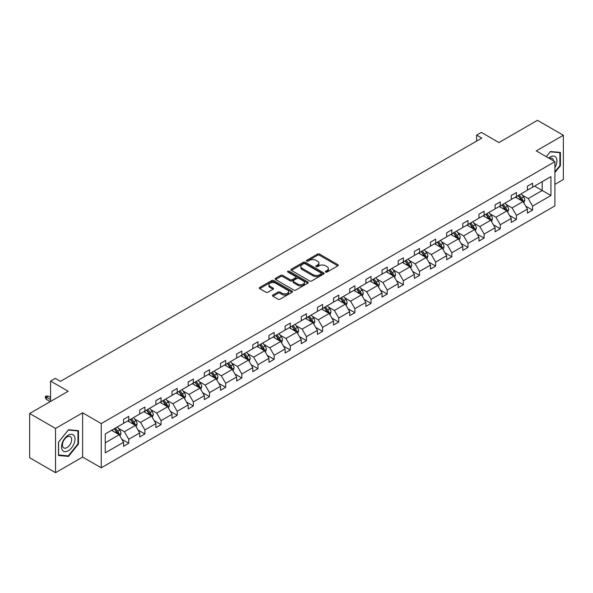<?xml version="1.0" encoding="UTF-8"?>
<svg xmlns="http://www.w3.org/2000/svg" width="593" height="593" viewBox="0 0 593 593"><rect width="100%" height="100%" fill="white"/><g stroke="black" fill="none" stroke-linecap="round" stroke-linejoin="round"><path stroke-width="0.89" d="M325.624 272.068A1.008 0.578 0 0 0 327.047 272.068L337.847 265.827A1.438 0.83 0 0 0 338.269 265.241A1.438 0.83 0 0 0 337.847 264.656L319.553 254.093A1.438 0.83 0 0 0 317.522 254.093L306.722 260.327A1.008 0.578 0 0 0 306.425 260.742A1.008 0.578 0 0 0 306.722 261.15A1.008 0.578 0 0 0 308.145 261.15L309.539 260.342A4.603 2.654 0 0 1 316.047 260.342L317.574 261.224A4.603 2.654 0 0 1 318.915 263.099A4.603 2.654 0 0 1 317.574 264.982L316.173 265.783A1.008 0.578 0 0 0 315.876 266.198A1.008 0.578 0 0 0 316.173 266.605A1.008 0.578 0 0 0 317.596 266.605L318.997 265.797A4.603 2.654 0 0 1 325.498 265.797L327.025 266.68A4.603 2.654 0 0 1 328.374 268.562A4.603 2.654 0 0 1 327.025 270.438L325.624 271.246A1.008 0.578 0 0 0 325.335 271.653A1.008 0.578 0 0 0 325.624 272.068L325.624 271.246M554.907 184.371L563.35 179.501L563.35 135.263L537.466 120.312L498.943 142.557L481.338 132.395L476.624 135.115L476.624 141.09M55.534 472.688L82.62 457.055L82.62 412.81L55.534 428.442L55.534 472.688L29.65 457.737L29.65 413.499L68.173 391.261L50.568 381.091L50.568 401.424M55.534 428.442L29.65 413.499M272.899 295.055A1.438 0.83 0 0 0 272.476 295.64A1.438 0.83 0 0 0 272.899 296.226L278.035 299.191A1.438 0.83 0 0 0 280.066 299.191L292.06 292.267A1.438 0.83 0 0 0 292.482 291.682A1.438 0.83 0 0 0 292.06 291.096L273.766 280.533A1.438 0.83 0 0 0 271.735 280.533L259.734 287.457A1.438 0.83 0 0 0 259.319 288.042A1.438 0.83 0 0 0 259.734 288.628L265.938 292.208A1.438 0.83 0 0 0 267.969 292.208L273.106 289.243A1.438 0.83 0 0 0 273.521 288.658A1.438 0.83 0 0 0 273.106 288.072L270.03 286.293A3.847 2.216 0 0 1 268.903 284.729A3.847 2.216 0 0 1 271.275 282.676A3.847 2.216 0 0 1 275.463 283.157L287.509 290.11A3.847 2.216 0 0 1 288.635 291.682A3.847 2.216 0 0 1 286.263 293.728A3.847 2.216 0 0 1 282.075 293.246L280.066 292.09A1.438 0.83 0 0 0 278.035 292.09L272.899 295.055L272.899 296.226M50.568 381.091L55.282 378.371L60.456 381.366L481.805 138.102L476.624 135.115M82.62 412.81L101.255 423.572L554.907 161.659L554.907 205.897L101.255 467.81L101.255 423.572M563.35 135.263L536.272 150.896L554.907 161.659M309.642 280.941A1.438 0.83 0 0 0 311.673 280.941L323.667 274.018A1.438 0.83 0 0 0 324.089 273.432A1.438 0.83 0 0 0 323.667 272.839L305.373 262.276A1.438 0.83 0 0 0 303.342 262.276L291.348 269.207A1.438 0.83 0 0 0 290.926 269.793A1.438 0.83 0 0 0 291.348 270.378L309.642 280.941M288.242 272.283A1.008 0.578 0 0 1 289.265 272.424L289.265 271.231L307.863 281.971A1.438 0.83 0 0 1 308.286 282.557A1.438 0.83 0 0 1 307.863 283.143L295.87 290.066A1.438 0.83 0 0 1 293.839 290.066L275.545 279.503L275.545 278.332A1.438 0.83 0 0 0 275.122 278.918A1.438 0.83 0 0 0 275.545 279.503M275.545 278.332L280.674 275.367A1.438 0.83 0 0 1 282.705 275.367L290.125 279.651A1.438 0.83 0 0 0 292.164 279.651L295.566 277.687A1.438 0.83 0 0 0 295.989 277.094A1.438 0.83 0 0 0 295.566 276.508L287.842 272.054A1.008 0.578 0 0 1 287.546 271.638A1.008 0.578 0 0 1 288.168 271.105A1.008 0.578 0 0 1 289.265 271.231M105.243 433.943L123.574 423.365L123.574 419.355L128.748 416.368L128.748 420.37L139.726 414.033L139.726 410.03L144.9 407.043L144.9 411.045L155.877 404.708L155.877 400.705L161.059 397.718L161.059 401.72L172.029 395.383L172.029 391.38L177.211 388.385L177.211 392.396L188.189 386.058L188.189 382.048L193.362 379.06L193.362 383.071L204.34 376.733L204.34 372.723L209.514 369.736L209.514 373.738L220.492 367.401L220.492 363.398L225.674 360.411L225.674 364.413L236.644 358.076L236.644 354.073L241.825 351.086L241.825 355.088L252.803 348.751L252.803 344.748L257.977 341.753L257.977 345.763L268.955 339.426L268.955 335.423L274.136 332.428L274.136 336.439L285.107 330.101L285.107 326.091L290.288 323.103L290.288 327.106L301.266 320.776L301.266 316.766L306.44 313.779L306.44 317.781L317.418 311.444L317.418 307.441L322.592 304.454L322.592 308.456L333.57 302.119L333.57 298.116L338.751 295.121L338.751 299.131L349.722 292.794L349.722 288.791L354.903 285.796L354.903 289.807L365.881 283.469L365.881 279.459L371.055 276.471L371.055 280.474L382.033 274.144L382.033 270.134L387.207 267.146L387.207 271.149L398.185 264.812L398.185 260.809L403.366 257.822L403.366 261.824L414.344 255.487L414.344 251.484L419.518 248.489L419.518 252.499L430.496 246.162L430.496 242.159L435.67 239.164L435.67 243.174L446.648 236.837L446.648 232.827L451.829 229.839L451.829 233.842L462.799 227.512L462.799 223.502L467.981 220.514L467.981 224.517L478.959 218.18L478.959 214.177L484.133 211.19L484.133 215.192L495.111 208.855L495.111 204.852L500.284 201.865L500.284 205.867L511.262 199.53L511.262 195.527L516.444 192.532L516.444 196.542L527.422 190.205L527.422 186.195L532.596 183.207L532.596 187.218L550.927 176.632L550.927 195.527L532.596 206.105L532.596 210.115L527.422 213.102L527.422 209.092L516.444 215.429L516.444 219.44L511.262 222.427L511.262 218.424L500.284 224.762L500.284 228.765L495.111 231.752L495.111 227.749L484.133 234.087L484.133 238.089L478.959 241.077L478.959 237.074L467.981 243.412L467.981 247.414L462.799 250.409L462.799 246.399L451.829 252.737L451.829 256.747L446.648 259.734L446.648 255.724L435.67 262.062L435.67 266.072L430.496 269.059L430.496 265.056L419.518 271.394L419.518 275.397L414.344 278.384L414.344 274.381L403.366 280.719L403.366 284.722L398.185 287.709L398.185 283.706L387.207 290.044L387.207 294.046L382.033 297.041L382.033 293.031L371.055 299.369L371.055 303.379L365.881 306.366L365.881 302.356L354.903 308.694L354.903 312.704L349.722 315.691L349.722 311.688L338.751 318.026L338.751 322.029L333.57 325.016L333.57 321.013L322.592 327.351L322.592 331.354L317.418 334.341L317.418 330.338L306.44 336.676L306.44 340.678L301.266 343.673L301.266 339.663L290.288 346.001L290.288 350.011L285.107 352.998L285.107 348.988L274.136 355.326L274.136 359.336L268.955 362.323L268.955 358.32L257.977 364.658L257.977 368.661L252.803 371.648L252.803 367.645L241.825 373.983L241.825 377.986L236.644 380.973L236.644 376.97L225.674 383.308L225.674 387.311L220.492 390.305L220.492 386.295L209.514 392.633L209.514 396.635L204.34 399.63L204.34 395.62L193.362 401.958L193.362 405.968L188.189 408.955L188.189 404.952L177.211 411.283L177.211 415.293L172.029 418.28L172.029 414.277L161.059 420.615L161.059 424.618L155.877 427.605L155.877 423.602L144.9 429.94L144.9 433.943L139.726 436.937L139.726 432.927L128.748 439.265L128.748 443.267L123.574 446.262L123.574 442.252L105.243 452.837L105.243 433.943M127.71 420.971L135.374 425.396L124.397 431.734L118.407 428.272M124.397 431.734L128.748 439.265M135.374 425.396L139.726 432.927M123.574 422.409L124.397 422.883L128.748 420.37M143.869 411.646L151.526 416.071L140.556 422.409L134.559 418.947M140.556 422.409L144.9 429.94M151.526 416.071L155.877 423.602M139.726 413.076L140.556 413.558L144.9 411.045M160.021 402.321L167.686 406.746L156.708 413.076L150.711 409.622M156.708 413.076L161.059 420.615M167.686 406.746L172.029 414.277M155.877 403.751L156.708 404.233L161.059 401.72M176.173 392.989L183.837 397.414L172.859 403.751L166.87 400.29M172.859 403.751L177.211 411.283M183.837 397.414L188.189 404.952M172.029 394.427L172.859 394.908L177.211 392.396M192.325 383.664L199.989 388.089L189.011 394.427L183.022 390.965M189.011 394.427L193.362 401.958M199.989 388.089L204.34 395.62M188.189 385.102L189.011 385.576L193.362 383.071M208.484 374.339L216.141 378.764L205.171 385.102L199.174 381.64M205.171 385.102L209.514 392.633M216.141 378.764L220.492 386.295M204.34 375.777L205.171 376.251L209.514 373.738M224.636 365.014L232.3 369.439L221.322 375.777L215.326 372.315M221.322 375.777L225.674 383.308M232.3 369.439L236.644 376.97M220.492 366.444L221.322 366.926L225.674 364.413M240.788 355.689L248.452 360.114L237.474 366.444L231.485 362.99M237.474 366.444L241.825 373.983M248.452 360.114L252.803 367.645M236.644 357.119L237.474 357.601L241.825 355.088M256.947 346.356L264.604 350.782L253.634 357.119L247.637 353.658M253.634 357.119L257.977 364.658M264.604 350.782L268.955 358.32M252.803 347.794L253.634 348.276L257.977 345.763M273.099 337.032L280.763 341.457L269.785 347.794L263.789 344.333M269.785 347.794L274.136 355.326M280.763 341.457L285.107 348.988M268.955 338.47L269.785 338.944L274.136 336.439M289.251 327.707L296.915 332.132L285.937 338.47L279.948 335.008M285.937 338.47L290.288 346.001M296.915 332.132L301.266 339.663M285.107 329.145L285.937 329.619L290.288 327.106M305.402 318.382L313.067 322.807L302.089 329.145L296.1 325.683M302.089 329.145L306.44 336.676M313.067 322.807L317.418 330.338M301.266 319.812L302.089 320.294L306.44 317.781M321.562 309.057L329.219 313.482L318.248 319.812L312.252 316.358M318.248 319.812L322.592 327.351M329.219 313.482L333.57 321.013M317.418 310.487L318.248 310.969L322.592 308.456M337.714 299.732L345.378 304.15L334.4 310.487L328.403 307.026M334.4 310.487L338.751 318.026M345.378 304.15L349.722 311.688M333.57 301.162L334.4 301.644L338.751 299.131M353.865 290.4L361.53 294.825L350.552 301.162L344.563 297.701M350.552 301.162L354.903 308.694M361.53 294.825L365.881 302.356M349.722 291.838L350.552 292.312L354.903 289.807M370.017 281.075L377.682 285.5L366.704 291.838L360.714 288.376M366.704 291.838L371.055 299.369M377.682 285.5L382.033 293.031M365.881 282.513L366.704 282.987L371.055 280.474M386.176 271.75L393.841 276.175L382.863 282.513L376.866 279.051M382.863 282.513L387.207 290.044M393.841 276.175L398.185 283.706M382.033 273.188L382.863 273.662L387.207 271.149M402.328 262.425L409.993 266.85L399.015 273.188L393.018 269.726M399.015 273.188L403.366 280.719M409.993 266.85L414.344 274.381M398.185 263.855L399.015 264.337L403.366 261.824M418.48 253.1L426.145 257.518L415.167 263.855L409.177 260.401M415.167 263.855L419.518 271.394M426.145 257.518L430.496 265.056M414.344 254.53L415.167 255.012L419.518 252.499M434.639 243.767L442.296 248.193L431.326 254.53L425.329 251.069M431.326 254.53L435.67 262.062M442.296 248.193L446.648 255.724M430.496 245.206L431.326 245.68L435.67 243.174M450.791 234.443L458.456 238.868L447.478 245.206L441.481 241.744M447.478 245.206L451.829 252.737M458.456 238.868L462.799 246.399M446.648 235.881L447.478 236.355L451.829 233.842M466.943 225.118L474.608 229.543L463.63 235.881L457.64 232.419M463.63 235.881L467.981 243.412M474.608 229.543L478.959 237.074M462.799 226.556L463.63 227.03L467.981 224.517M483.095 215.793L490.759 220.218L479.781 226.556L473.792 223.094M479.781 226.556L484.133 234.087M490.759 220.218L495.111 227.749M478.959 217.223L479.781 217.705L484.133 215.192M499.254 206.468L506.911 210.886L495.941 217.223L489.944 213.769M495.941 217.223L500.284 224.762M506.911 210.886L511.262 218.424M495.111 207.898L495.941 208.38L500.284 205.867M515.406 197.135L523.07 201.561L512.093 207.898L506.096 204.437M512.093 207.898L516.444 215.429M523.07 201.561L527.422 209.092M511.262 198.573L512.093 199.048L516.444 196.542M534.56 186.076L542.224 190.501L528.244 198.573L522.255 195.112M528.244 198.573L532.596 206.105M550.927 195.527L542.224 190.501L542.224 181.651L550.927 176.632M82.62 457.055L101.255 467.81M527.422 189.249L528.244 189.723L532.596 187.218M105.243 442.793L119.223 434.721L111.558 430.296M119.223 434.721L123.574 442.252M525.709 206.134L532.596 210.115M509.557 215.459L516.444 219.44M493.398 224.791L500.284 228.765M477.246 234.116L484.133 238.089M461.095 243.441L467.981 247.414M444.943 252.766L451.829 256.747M428.783 262.091L435.67 266.072M412.632 271.424L419.518 275.397M396.48 280.748L403.366 284.722M380.328 290.073L387.207 294.046M364.169 299.398L371.055 303.379M348.017 308.723L354.903 312.704M331.865 318.056L338.751 322.029M315.706 327.38L322.592 331.354M299.554 336.705L306.44 340.678M283.402 346.03L290.288 350.011M267.25 355.355L274.136 359.336M251.091 364.688L257.977 368.661M234.939 374.013L241.825 377.986M218.787 383.337L225.674 387.311M202.628 392.662L209.514 396.635M186.476 401.987L193.362 405.968M170.324 411.32L177.211 415.293M154.173 420.645L161.059 424.618M138.013 429.969L144.9 433.943M121.861 439.294L128.748 443.267M554.907 172.578L560.4 165.751L560.4 152.423L550.408 151.534L546.272 156.671M78.476 443.987L78.476 430.659L68.484 429.769L58.492 442.2L58.492 455.52L68.484 456.417L78.476 443.987L77.957 443.683M326.031 272.209L327.025 271.631A4.603 2.654 0 0 0 328.374 269.756L328.374 268.562M318.915 263.099L318.915 264.3A4.603 2.654 0 0 1 317.574 266.175L316.573 266.746M337.832 265.842L319.553 255.286A1.438 0.83 0 0 0 317.522 255.286L307.122 261.291M323.652 274.025L305.373 263.477A1.438 0.83 0 0 0 303.342 263.477L291.371 270.386M321.132 273.84A1.008 0.578 0 0 0 321.421 273.432A1.008 0.578 0 0 0 321.132 273.017L305.069 263.744A1.008 0.578 0 0 0 303.646 263.744L302.171 264.597A4.603 2.654 0 0 0 300.829 266.479A4.603 2.654 0 0 0 302.171 268.355L313.148 274.692A4.603 2.654 0 0 0 319.657 274.692L321.132 273.84L321.132 275.033A1.008 0.578 0 0 0 321.421 274.626L321.421 273.432M300.829 266.479L300.829 267.673A4.603 2.654 0 0 0 302.171 269.548L302.171 268.355M321.132 275.033L319.657 275.886A4.603 2.654 0 0 1 313.148 275.886L302.171 269.548M275.56 279.511L280.674 276.56L280.674 275.367M295.989 277.094L295.989 278.295A1.438 0.83 0 0 1 295.566 278.88L292.164 280.845A1.438 0.83 0 0 1 290.125 280.845L282.705 276.56A1.438 0.83 0 0 0 280.674 276.56M289.265 272.424L307.849 283.15M297.827 284.091A3.847 2.216 0 0 0 302.015 284.573A3.847 2.216 0 0 0 304.394 282.527A3.847 2.216 0 0 0 303.268 280.956L299.02 278.502A1.438 0.83 0 0 0 296.989 278.502L293.587 280.474A1.438 0.83 0 0 0 293.164 281.06A1.438 0.83 0 0 0 293.587 281.645L297.827 284.091L297.827 285.292A3.847 2.216 0 0 0 302.015 285.774A3.847 2.216 0 0 0 304.394 283.721L304.394 282.527M293.164 281.06L293.164 282.253A1.438 0.83 0 0 0 293.587 282.839L293.587 281.645M297.827 285.292L293.587 282.839M288.635 291.682L288.635 292.875A3.847 2.216 0 0 1 286.263 294.929A3.847 2.216 0 0 1 282.075 294.447L280.066 293.283A1.438 0.83 0 0 0 278.035 293.283L272.921 296.241M268.903 284.729L268.903 285.922A3.847 2.216 0 0 0 270.03 287.494L270.03 286.293M273.084 289.258L270.03 287.494M292.06 291.096L292.06 292.267L273.766 281.727A1.438 0.83 0 0 0 271.735 281.727L259.756 288.643M559.881 165.447L560.4 165.751M67.424 455.802L68.484 456.417M523.856 202.925L524.805 200.175A3.884 2.239 -120 0 0 523.567 196.869L521.247 193.77M517.074 198.099L516.066 196.757M522.492 201.235L522.715 200.338A3.884 2.239 -120 0 0 521.603 198.01L519.275 194.904M518.304 195.468L520.862 198.877A1.979 1.142 60 0 1 521.225 199.478L522.715 200.338M518.037 195.623L520.357 198.722A3.884 2.239 60 0 1 521.329 200.56M507.704 212.25L508.653 209.499A3.884 2.239 -120 0 0 507.415 206.194L505.088 203.095M500.922 207.431L499.914 206.082M506.34 210.559L506.555 209.67A3.884 2.239 -120 0 0 505.451 207.335L503.123 204.229M502.152 204.793L504.71 208.21A1.979 1.142 60 0 1 505.066 208.81L506.555 209.67M501.878 204.948L504.206 208.047A3.884 2.239 60 0 1 505.169 209.885M491.545 221.582L492.501 218.824A3.884 2.239 -120 0 0 491.263 215.526L488.936 212.42M484.77 216.756L483.762 215.407M490.189 219.884L490.404 218.995A3.884 2.239 -120 0 0 489.292 216.66L486.972 213.554M486.001 214.117L488.558 217.535A1.979 1.142 60 0 1 488.914 218.135L490.404 218.995M485.726 214.273L488.054 217.379A3.884 2.239 60 0 1 489.017 219.21M554.907 167.567A9.518 5.493 120 0 0 556.026 165.254A9.518 5.493 120 0 0 555.604 156.982A9.518 5.493 120 0 0 548.666 158.049M553.558 160.873A6.516 3.766 120 0 0 552.231 158.383A6.516 3.766 120 0 0 549.407 158.479M546.294 156.685L550.2 151.823L559.881 152.69L559.881 165.603L554.907 171.785M559.236 152.319L559.881 152.69M74.103 443.49A9.518 5.493 120 0 0 71.642 434.298A9.518 5.493 120 0 0 62.443 442.452A9.518 5.493 120 0 0 64.911 451.644A9.518 5.493 120 0 0 74.103 443.49M71.041 442.623A6.516 3.766 120 0 0 70.308 436.618A6.516 3.766 120 0 0 63.058 441.911A6.516 3.766 120 0 0 63.792 447.908A6.516 3.766 120 0 0 71.041 442.623M58.596 455.016L58.596 442.104L68.277 430.066L77.957 430.926L77.957 443.838L68.277 455.884L58.492 454.957M77.312 430.555L77.957 430.926M475.393 230.907L476.349 228.157A3.884 2.239 -120 0 0 475.112 224.851L472.784 221.745M468.611 226.081L467.603 224.732M474.037 229.209L474.252 228.32A3.884 2.239 -120 0 0 473.14 225.985L470.812 222.879M469.841 223.442L472.399 226.86A1.979 1.142 60 0 1 472.762 227.46L474.252 228.32M469.574 223.598L471.895 226.704A3.884 2.239 60 0 1 472.866 228.535M459.241 240.232L460.19 237.482A3.884 2.239 -120 0 0 458.952 234.176L456.632 231.07M452.459 235.406L451.451 234.065M457.878 238.534L458.1 237.645A3.884 2.239 -120 0 0 456.988 235.31L454.661 232.211M453.689 232.767L456.247 236.184A1.979 1.142 60 0 1 456.61 236.785L458.1 237.645M453.423 232.923L455.743 236.029A3.884 2.239 60 0 1 456.714 237.86M443.09 249.557L444.038 246.807A3.884 2.239 -120 0 0 442.801 243.501L440.473 240.402M436.307 244.731L435.299 243.389M441.726 247.867L441.941 246.97A3.884 2.239 -120 0 0 440.836 244.635L438.509 241.536M437.538 242.1L440.095 245.509A1.979 1.142 60 0 1 440.451 246.11L441.941 246.97M437.263 242.255L439.591 245.354A3.884 2.239 60 0 1 440.555 247.192M426.93 258.882L427.887 256.132A3.884 2.239 -120 0 0 426.649 252.826L424.321 249.727M420.155 254.063L419.147 252.714M425.574 257.192L425.789 256.302A3.884 2.239 -120 0 0 424.677 253.967L422.357 250.861M421.378 251.425L423.943 254.842A1.979 1.142 60 0 1 424.299 255.442L425.789 256.302M421.112 251.58L423.439 254.679A3.884 2.239 60 0 1 424.403 256.517M410.779 268.206L411.727 265.456A3.884 2.239 -120 0 0 410.489 262.158L408.169 259.052M403.996 263.388L402.988 262.039M409.422 266.516L409.637 265.627A3.884 2.239 -120 0 0 408.525 263.292L406.198 260.186M405.227 260.75L407.784 264.167A1.979 1.142 60 0 1 408.147 264.767L409.637 265.627M404.96 260.905L407.28 264.011A3.884 2.239 60 0 1 408.251 265.842M394.627 277.539L395.575 274.789A3.884 2.239 -120 0 0 394.338 271.483L392.01 268.377M387.844 272.713L386.836 271.364M393.263 275.841L393.485 274.952A3.884 2.239 -120 0 0 392.373 272.617L390.046 269.511M389.075 270.074L391.632 273.492A1.979 1.142 60 0 1 391.995 274.092L393.485 274.952M388.8 270.23L391.128 273.336A3.884 2.239 60 0 1 392.099 275.167M378.467 286.864L379.424 284.114A3.884 2.239 -120 0 0 378.186 280.808L375.858 277.702M371.692 282.038L370.684 280.697M377.111 285.166L377.326 284.277A3.884 2.239 -120 0 0 376.214 281.942L373.894 278.843M372.923 279.399L375.48 282.817A1.979 1.142 60 0 1 375.836 283.417L377.326 284.277M372.649 279.555L374.976 282.661A3.884 2.239 60 0 1 375.94 284.492M362.316 296.189L363.272 293.439A3.884 2.239 -120 0 0 362.034 290.133L359.706 287.034M355.533 291.363L354.525 290.021M360.959 294.499L361.174 293.602A3.884 2.239 -120 0 0 360.062 291.267L357.735 288.168M356.764 288.732L359.328 292.141A1.979 1.142 60 0 1 359.684 292.742L361.174 293.602M356.497 288.887L358.817 291.986A3.884 2.239 60 0 1 359.788 293.817M346.164 305.514L347.113 302.764A3.884 2.239 -120 0 0 345.875 299.458L343.555 296.359M339.381 300.695L338.373 299.346M344.8 303.824L345.022 302.934A3.884 2.239 -120 0 0 343.91 300.599L341.583 297.493M340.612 298.057L343.169 301.466A1.979 1.142 60 0 1 343.532 302.067L345.022 302.934M340.345 298.212L342.665 301.311A3.884 2.239 60 0 1 343.636 303.149M330.012 314.839L330.961 312.088A3.884 2.239 -120 0 0 329.723 308.79L327.395 305.684M323.229 310.02L322.221 308.671M328.648 313.148L328.863 312.259A3.884 2.239 -120 0 0 327.759 309.924L325.431 306.818M324.46 307.382L327.017 310.799A1.979 1.142 60 0 1 327.373 311.399L328.863 312.259M324.186 307.537L326.513 310.643A3.884 2.239 60 0 1 327.477 312.474M313.853 324.171L314.809 321.421A3.884 2.239 -120 0 0 313.571 318.115L311.243 315.009M307.078 319.345L306.07 317.996M312.496 322.473L312.711 321.584A3.884 2.239 -120 0 0 311.599 319.249L309.279 316.143M308.301 316.706L310.865 320.124A1.979 1.142 60 0 1 311.221 320.724L312.711 321.584M308.034 316.862L310.361 319.968A3.884 2.239 60 0 1 311.325 321.799M297.701 333.496L298.657 330.746A3.884 2.239 -120 0 0 297.412 327.44L295.092 324.334M290.918 328.67L289.91 327.329M296.344 331.798L296.559 330.909A3.884 2.239 -120 0 0 295.447 328.574L293.12 325.475M292.149 326.031L294.706 329.449A1.979 1.142 60 0 1 295.069 330.049L296.559 330.909M291.882 326.187L294.202 329.293A3.884 2.239 60 0 1 295.173 331.124M281.549 342.821L282.498 340.071A3.884 2.239 -120 0 0 281.26 336.765L278.94 333.666M274.767 337.995L273.758 336.654M280.185 341.131L280.407 340.234A3.884 2.239 -120 0 0 279.296 337.899L276.968 334.8M275.997 335.356L278.554 338.773A1.979 1.142 60 0 1 278.918 339.374L280.407 340.234M275.723 335.519L278.05 338.618A3.884 2.239 60 0 1 279.021 340.449M265.39 352.146L266.346 349.396A3.884 2.239 -120 0 0 265.108 346.09L262.781 342.991M258.615 347.328L257.607 345.978M264.033 350.456L264.248 349.566A3.884 2.239 -120 0 0 263.136 347.231L260.816 344.125M259.845 344.689L262.402 348.098A1.979 1.142 60 0 1 262.758 348.699L264.248 349.566M259.571 344.844L261.898 347.943A3.884 2.239 60 0 1 262.862 349.781M249.238 361.471L250.194 358.721A3.884 2.239 -120 0 0 248.956 355.422L246.629 352.316M242.455 356.652L241.447 355.303M247.881 359.781L248.096 358.891A3.884 2.239 -120 0 0 246.984 356.556L244.664 353.45M243.686 354.014L246.251 357.431A1.979 1.142 60 0 1 246.606 358.031L248.096 358.891M243.419 354.169L245.747 357.275A3.884 2.239 60 0 1 246.71 359.106M233.086 370.803L234.035 368.053A3.884 2.239 -120 0 0 232.797 364.747L230.477 361.641M226.304 365.977L225.296 364.628M231.722 369.105L231.945 368.216A3.884 2.239 -120 0 0 230.833 365.881L228.505 362.775M227.534 363.339L230.091 366.756A1.979 1.142 60 0 1 230.455 367.356L231.945 368.216M227.267 363.494L229.587 366.6A3.884 2.239 60 0 1 230.558 368.431M216.934 380.128L217.883 377.378A3.884 2.239 -120 0 0 216.645 374.072L214.318 370.966M210.152 375.302L209.144 373.961M215.57 378.43L215.785 377.541A3.884 2.239 -120 0 0 214.681 375.206L212.353 372.107M211.382 372.663L213.94 376.081A1.979 1.142 60 0 1 214.295 376.681L215.785 377.541M211.108 372.819L213.436 375.925A3.884 2.239 60 0 1 214.399 377.756M200.775 389.453L201.731 386.703A3.884 2.239 -120 0 0 200.493 383.397L198.166 380.291M194 384.627L192.992 383.286M199.418 387.763L199.633 386.866A3.884 2.239 -120 0 0 198.522 384.531L196.201 381.432M195.23 381.988L197.788 385.406A1.979 1.142 60 0 1 198.144 386.006L199.633 386.866M194.956 382.151L197.284 385.25A3.884 2.239 60 0 1 198.247 387.081M184.623 398.778L185.579 396.028A3.884 2.239 -120 0 0 184.334 392.722L182.014 389.623M177.841 393.952L176.833 392.61M183.267 397.088L183.482 396.191A3.884 2.239 -120 0 0 182.37 393.863L180.042 390.757M179.071 391.321L181.628 394.73A1.979 1.142 60 0 1 181.992 395.331L183.482 396.191M178.804 391.476L181.124 394.575A3.884 2.239 60 0 1 182.095 396.413M168.471 408.103L169.42 405.353A3.884 2.239 -120 0 0 168.182 402.054L165.862 398.948M161.689 403.284L160.681 401.935M167.107 406.413L167.33 405.523A3.884 2.239 -120 0 0 166.218 403.188L163.89 400.082M162.919 400.646L165.477 404.063A1.979 1.142 60 0 1 165.84 404.663L167.33 405.523M162.652 400.801L164.973 403.907A3.884 2.239 60 0 1 165.944 405.738M152.319 417.435L153.268 414.685A3.884 2.239 -120 0 0 152.03 411.379L149.703 408.273M145.537 412.609L144.529 411.26M150.956 415.737L151.171 414.848A3.884 2.239 -120 0 0 150.066 412.513L147.739 409.407M146.767 409.971L149.325 413.388A1.979 1.142 60 0 1 149.681 413.988L151.171 414.848M146.493 410.126L148.821 413.232A3.884 2.239 60 0 1 149.784 415.063M136.16 426.76L137.116 424.01A3.884 2.239 -120 0 0 135.879 420.704L133.551 417.598M129.385 421.934L128.377 420.593M134.804 425.062L135.019 424.173A3.884 2.239 -120 0 0 133.907 421.838L131.587 418.74M130.608 419.295L133.173 422.713A1.979 1.142 60 0 1 133.529 423.313L135.019 424.173M130.341 419.451L132.669 422.557A3.884 2.239 60 0 1 133.633 424.388M120.008 436.085L120.957 433.335A3.884 2.239 -120 0 0 119.719 430.029L117.399 426.923M113.226 431.259L112.218 429.918M118.652 434.387L118.867 433.498A3.884 2.239 -120 0 0 117.755 431.163L115.427 428.064M114.456 428.62L117.014 432.038A1.979 1.142 60 0 1 117.377 432.638L118.867 433.498M114.19 428.776L116.51 431.882A3.884 2.239 60 0 1 117.481 433.713M46.298 399.319L45.372 397.821L45.372 396.628L46.402 396.028L48.166 396.087L46.298 397.162L46.298 399.319L50.257 401.602M45.372 396.628L50.568 399.63M48.166 396.087L50.568 397.473M327.025 271.631L327.025 270.438M316.173 266.605L316.173 265.783M317.574 266.175L317.574 264.982M306.722 261.15L306.722 260.327M317.522 255.286L317.522 254.093M319.553 255.286L319.553 254.093M337.847 265.827L337.847 264.656M291.348 270.378L291.348 269.207M303.342 263.477L303.342 262.276M305.373 263.477L305.373 262.276M323.667 274.018L323.667 272.839M313.148 275.886L313.148 274.692M319.657 275.886L319.657 274.692M282.705 276.56L282.705 275.367M290.125 280.845L290.125 279.651M292.164 280.845L292.164 279.651M295.566 278.88L295.566 277.687M307.863 283.143L307.863 281.971M278.035 293.283L278.035 292.09M280.066 293.283L280.066 292.09M282.075 294.447L282.075 293.246M273.106 289.243L273.106 288.072M259.734 288.628L259.734 287.457M271.735 281.727L271.735 280.533M273.766 281.727L273.766 280.533M522.789 201.398L524.783 200.249M521.603 198.01L523.567 196.869M519.253 199.359L520.357 198.722M506.637 210.73L508.631 209.574M505.451 207.335L507.415 206.194M503.101 208.684L504.206 208.047M490.485 220.055L492.472 218.906M489.292 216.66L491.263 215.526M486.949 218.016L488.054 217.379M474.326 229.38L476.32 228.231M473.14 225.985L475.112 224.851M470.798 227.341L471.895 226.704M458.174 238.705L460.168 237.556M456.988 235.31L458.952 234.176M454.638 236.666L455.743 236.029M442.022 248.03L444.016 246.881M440.836 244.635L442.801 243.501M438.486 245.991L439.591 245.354M425.863 257.362L427.857 256.206M424.677 253.967L426.649 252.826M422.335 255.316L423.439 254.679M409.711 266.687L411.705 265.538M408.525 263.292L410.489 262.158M406.175 264.648L407.28 264.011M393.559 276.012L395.553 274.863M392.373 272.617L394.338 271.483M390.024 273.973L391.128 273.336M377.407 285.337L379.394 284.188M376.214 281.942L378.186 280.808M373.872 283.298L374.976 282.661M361.248 294.662L363.242 293.513M360.062 291.267L362.034 290.133M357.72 292.623L358.817 291.986M345.096 303.994L347.09 302.838M343.91 300.599L345.875 299.458M341.561 301.948L342.665 301.311M328.945 313.319L330.938 312.17M327.759 309.924L329.723 308.79M325.409 311.281L326.513 310.643M312.785 322.644L314.779 321.495M311.599 319.249L313.571 318.115M309.257 320.605L310.361 319.968M296.633 331.969L298.627 330.82M295.447 328.574L297.412 327.44M293.105 329.93L294.202 329.293M280.482 341.294L282.476 340.145M279.296 337.899L281.26 336.765M276.946 339.255L278.05 338.618M264.33 350.626L266.324 349.47M263.136 347.231L265.108 346.09M260.794 348.58L261.898 347.943M248.171 359.951L250.164 358.802M246.984 356.556L248.956 355.422M244.642 357.913L245.747 357.275M232.019 369.276L234.013 368.127M230.833 365.881L232.797 364.747M228.483 367.237L229.587 366.6M215.867 378.601L217.861 377.452M214.681 375.206L216.645 374.072M212.331 376.562L213.436 375.925M199.708 387.926L201.702 386.777M198.522 384.531L200.493 383.397M196.179 385.887L197.284 385.25M183.556 397.258L185.55 396.102M182.37 393.863L184.334 392.722M180.027 395.212L181.124 394.575M167.404 406.583L169.398 405.427M166.218 403.188L168.182 402.054M163.868 404.545L164.973 403.907M151.252 415.908L153.246 414.759M150.066 412.513L152.03 411.379M147.716 413.87L148.821 413.232M135.093 425.233L137.087 424.084M133.907 421.838L135.879 420.704M131.564 423.194L132.669 422.557M118.941 434.558L120.935 433.409M117.755 431.163L119.719 430.029M115.405 432.519L116.51 431.882"/></g></svg>
